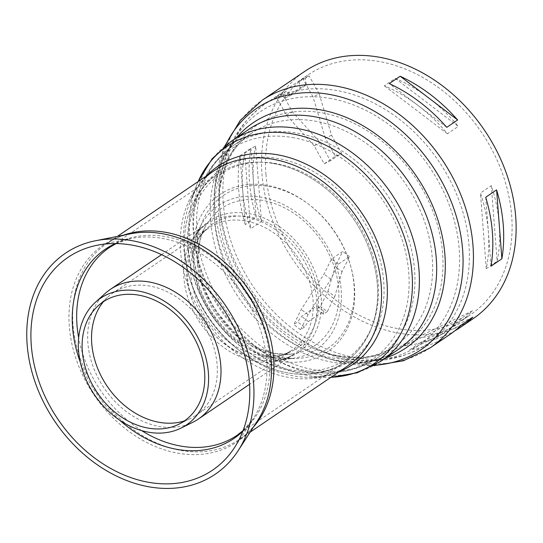 <?xml version="1.0" encoding="UTF-8"?>
<svg xmlns="http://www.w3.org/2000/svg" width="543" height="543" viewBox="0 0 543 543"><rect width="100%" height="100%" fill="white"/><g stroke="black" fill="none" stroke-linecap="round" stroke-linejoin="round"><path stroke-width="0.41" stroke-dasharray="2.71 2.04" d="M327.958 291.333L335.201 266.477L342.701 251.416L331.522 258.997L324.022 274.066L301.25 309.462L293.749 324.524L297.632 321.89L301.569 316.372L316.929 305.947L316.576 309.035L320.458 306.401L327.958 291.333L334.787 296.532L327.286 311.594L320.458 306.401M327.286 311.594L323.404 314.227L323.757 311.146L308.397 321.565L304.46 327.083L300.578 329.723L308.078 314.655L330.85 279.258L338.35 264.197L349.529 256.608L342.029 271.67L335.201 266.477M342.029 271.67L334.787 296.532M349.529 256.608L342.701 251.416M338.35 264.197L331.522 258.997M330.85 279.258L324.022 274.066M308.078 314.655L301.25 309.462M300.578 329.723L293.749 324.524M304.46 327.083L297.632 321.89M308.397 321.565L301.569 316.372M323.757 311.146L316.929 305.947M323.404 314.227L316.576 309.035M319.196 93.864L331.529 135.193L341.574 153.228L330.395 160.816L320.35 142.782L292.487 111.987L282.435 93.953L286.317 91.319L290.987 95.256L306.34 84.83L305.268 78.463L309.143 75.83L319.196 93.864L312.999 96.858L302.946 78.823L309.143 75.83M302.946 78.823L299.064 81.457L300.143 87.823L284.783 98.249L280.12 94.312L276.238 96.946L286.29 114.98L314.146 145.775L324.198 163.81L335.377 156.221L325.332 138.187L331.529 135.193M325.332 138.187L312.999 96.858M335.377 156.221L341.574 153.228M324.198 163.81L330.395 160.816M314.146 145.775L320.35 142.782M286.29 114.98L292.487 111.987M276.238 96.946L282.435 93.953M280.12 94.312L286.317 91.319M284.783 98.249L290.987 95.256M300.143 87.823L306.34 84.83M299.064 81.457L305.268 78.463M329.418 98.269A141.18 109.095 55.8 0 1 459.534 255.923A141.18 109.095 55.8 0 1 336.409 355.991A141.18 109.095 55.8 0 1 319.739 349.984A141.18 109.095 55.8 0 1 219.725 208.369A141.18 109.095 55.8 0 1 219.386 202.098A141.18 109.095 55.8 0 1 219.963 184.389A141.18 109.095 55.8 0 1 329.418 98.269M272.953 163.429A113.555 87.742 55.8 0 1 369.946 250.907A113.555 87.742 55.8 0 1 344.771 362.229A113.555 87.742 55.8 0 1 341.493 364.319A113.555 87.742 55.8 0 1 242.904 353.167A113.555 87.742 55.8 0 1 184.729 251.979A113.555 87.742 55.8 0 1 214.098 176.584A113.555 87.742 55.8 0 1 217.248 174.31A113.555 87.742 55.8 0 1 272.953 163.429M449.523 334.719A149.603 115.605 55.8 0 1 409.768 349.746L420.642 342.368A149.603 115.605 -124.2 0 0 454.824 330.83M461.937 324.558L409.768 349.746M472.81 317.18L420.642 342.368M446.767 127.34L389.297 83.615M245.314 224.612A149.603 115.605 55.8 0 1 238.655 189.473A149.603 115.605 55.8 0 1 240.013 155.692L245.314 224.612L256.187 217.234L250.886 148.314A149.603 115.605 -124.2 0 0 249.522 182.095A149.603 115.605 -124.2 0 0 256.187 217.234M240.013 155.692L250.886 148.314M491.021 266.158L485.714 197.245M261.461 221.449L255.638 145.796A144.872 111.946 -124.2 0 0 253.533 182.774A144.872 111.946 -124.2 0 0 261.461 221.449L250.588 228.82A144.872 111.946 55.8 0 1 242.667 190.152A144.872 111.946 55.8 0 1 244.771 153.174L255.638 145.796M244.771 153.174L250.588 228.82M472.485 310.8L415.225 338.445A144.872 111.946 -124.2 0 0 446.726 329.771A144.872 111.946 -124.2 0 0 457.735 323.424A144.872 111.946 -124.2 0 0 472.485 310.8L461.618 318.171L404.352 345.823L415.225 338.445M461.618 318.171A144.872 111.946 55.8 0 1 446.862 330.802A144.872 111.946 55.8 0 1 435.853 337.149A144.872 111.946 55.8 0 1 404.352 345.823M491.313 185.652L497.137 261.298A144.872 111.946 -124.2 0 0 499.241 224.327A144.872 111.946 -124.2 0 0 491.313 185.652L480.446 193.03A144.872 111.946 55.8 0 1 488.367 231.698A144.872 111.946 55.8 0 1 486.263 268.676L497.137 261.298M486.263 268.676L480.446 193.03M395.216 78.409L458.299 126.404A144.872 111.946 -124.2 0 0 428.902 98.1A144.872 111.946 -124.2 0 0 395.216 78.409L384.342 85.78A144.872 111.946 55.8 0 1 418.029 105.478A144.872 111.946 55.8 0 1 447.425 133.782L458.299 126.404M447.425 133.782L384.342 85.78M472.81 318.911A149.603 115.605 55.8 0 1 341.201 308.804A149.603 115.605 55.8 0 1 261.943 173.665A149.603 115.605 55.8 0 1 304.806 71.33M265.955 174.344A144.872 111.946 -124.2 0 0 342.708 305.207A144.872 111.946 -124.2 0 0 470.157 314.994A144.872 111.946 -124.2 0 0 481.444 132.261A144.872 111.946 -124.2 0 0 307.46 75.239A144.872 111.946 -124.2 0 0 265.955 174.344M184.45 420.913A73.916 57.117 -124.2 0 0 190.661 418.402A73.916 57.117 -124.2 0 0 195.935 415.327A73.916 57.117 -124.2 0 0 201.691 322.094A73.916 57.117 -124.2 0 0 112.924 293.01A73.916 57.117 -124.2 0 0 108.125 296.77A73.916 57.117 -124.2 0 0 103.496 301.616M197.957 265.004A82.943 64.094 -124.2 0 0 274.188 353.479A82.943 64.094 -124.2 0 0 290.138 354.165A82.943 64.094 -124.2 0 0 292.263 353.941A82.943 64.094 -124.2 0 0 321.334 240.909A82.943 64.094 -124.2 0 0 205.559 226.173A82.943 64.094 -124.2 0 0 204.562 228.06A82.943 64.094 -124.2 0 0 197.957 265.004M188.435 250.683A111.865 86.439 -124.2 0 0 270.366 364.02A111.865 86.439 -124.2 0 0 372.518 325.189A111.865 86.439 -124.2 0 0 354.823 218.184A111.865 86.439 -124.2 0 0 261.916 162.208A111.865 86.439 -124.2 0 0 188.435 250.683M184.729 251.979A113.555 87.742 -124.2 0 0 267.896 367.034A113.555 87.742 -124.2 0 0 371.588 327.619A113.555 87.742 -124.2 0 0 353.622 218.999A113.555 87.742 -124.2 0 0 259.323 162.181A113.555 87.742 -124.2 0 0 184.729 251.979M105.247 293.396A78.348 60.544 -124.2 0 0 87.885 343A78.348 60.544 -124.2 0 0 126.132 411.418A78.348 60.544 -124.2 0 0 192.738 422.318M253.533 426.92A118.265 91.387 55.8 0 1 239.687 439.233C246.603 434.549 252.495 428.481 257.348 421.029A118.998 91.95 55.8 0 1 147.574 442.932A118.998 91.95 55.8 0 1 69.3 326.397A118.998 91.95 55.8 0 1 130.313 233.829C121.598 235.587 113.786 238.818 106.876 243.515A118.265 91.387 55.8 0 1 123.437 235.2M250.16 432.126L239.687 439.233A118.265 91.387 55.8 0 1 135.641 431.244A118.265 91.387 55.8 0 1 72.993 324.415A118.265 91.387 55.8 0 1 106.876 243.515L117.349 236.409M339.389 371.582A119.84 92.602 55.8 0 1 308.947 377.283C323.777 377.229 336.565 373.536 347.316 366.199A118.265 91.387 55.8 0 1 243.271 358.21A118.265 91.387 55.8 0 1 180.622 251.382A118.265 91.387 55.8 0 1 214.499 170.482C203.713 177.758 195.555 188.278 190.03 202.044A119.84 92.602 55.8 0 1 206.571 175.864M330.965 377.29A131.155 101.351 55.8 0 1 326.621 377.371L308.947 377.283A119.84 92.602 55.8 0 1 183.744 248.131A119.84 92.602 55.8 0 1 190.03 202.044L196.478 185.584A131.155 101.351 55.8 0 1 198.154 181.572M330.959 377.304L326.621 377.371A131.155 101.351 55.8 0 1 189.602 236.022A131.155 101.351 55.8 0 1 196.478 185.584L198.141 181.586M380.881 361.292A133.049 102.81 55.8 0 1 263.83 352.298A133.049 102.81 55.8 0 1 193.349 232.119A133.049 102.81 55.8 0 1 231.461 141.105M386.019 357.803A136.062 105.138 55.8 0 1 326.105 357.966C354.613 365.575 378.634 362.772 398.162 349.563A133.049 102.81 55.8 0 1 281.111 340.57A133.049 102.81 55.8 0 1 210.63 220.39A133.049 102.81 55.8 0 1 248.748 129.377C229.255 142.639 217.777 163.925 214.315 193.233A136.062 105.138 55.8 0 1 236.599 137.617M374.514 365.235A145.986 112.808 55.8 0 1 335.16 360.593L326.105 357.966A136.062 105.138 55.8 0 1 214.146 215.843A136.062 105.138 55.8 0 1 214.315 193.233L215.225 183.846A145.986 112.808 55.8 0 1 225.44 145.565M373.699 365.69L335.16 360.593A145.986 112.808 55.8 0 1 215.035 208.098A145.986 112.808 55.8 0 1 215.225 183.846L224.721 146.148M430.117 347.887A149.603 115.605 55.8 0 1 298.501 337.78A149.603 115.605 55.8 0 1 219.25 202.641A149.603 115.605 55.8 0 1 262.106 100.299M223.261 203.32A144.872 111.946 55.8 0 1 264.767 104.215A144.872 111.946 55.8 0 1 335.818 90.335A144.872 111.946 55.8 0 1 459.561 201.935A144.872 111.946 55.8 0 1 427.463 343.97A144.872 111.946 55.8 0 1 300.007 334.183A144.872 111.946 55.8 0 1 223.261 203.32M218.856 215.605A131.935 101.948 55.8 0 1 219.073 193.193A131.935 101.948 55.8 0 1 321.368 112.72A131.935 101.948 55.8 0 1 442.959 260.043A131.935 101.948 55.8 0 1 327.897 353.561A131.935 101.948 55.8 0 1 218.856 215.605M314.336 121.001A128.318 99.152 55.8 0 1 423.934 219.847A128.318 99.152 55.8 0 1 395.508 345.647A128.318 99.152 55.8 0 1 395.311 345.776A128.318 99.152 55.8 0 1 282.496 336.898A128.318 99.152 55.8 0 1 214.641 221.069A128.318 99.152 55.8 0 1 251.205 133.422A128.318 99.152 55.8 0 1 251.402 133.293A128.318 99.152 55.8 0 1 314.336 121.001M196.926 233.09A128.318 99.152 55.8 0 1 233.687 145.314A128.318 99.152 55.8 0 1 296.621 133.021A128.318 99.152 55.8 0 1 406.218 231.868A128.318 99.152 55.8 0 1 377.792 357.667A128.318 99.152 55.8 0 1 264.903 349A128.318 99.152 55.8 0 1 196.926 233.09M292.277 137.501A126.736 97.937 55.8 0 1 407.779 263.891A126.736 97.937 55.8 0 1 326.214 372.932A126.736 97.937 55.8 0 1 193.803 236.341A126.736 97.937 55.8 0 1 200.448 187.6A126.736 97.937 55.8 0 1 292.277 137.501M187.946 248.45A115.428 89.195 55.8 0 1 194 204.059A115.428 89.195 55.8 0 1 277.629 158.434A115.428 89.195 55.8 0 1 382.822 273.536A115.428 89.195 55.8 0 1 308.539 372.844A115.428 89.195 55.8 0 1 187.946 248.45M217.248 174.31L109.523 247.438A113.535 87.728 55.8 0 1 165.215 236.558A113.535 87.728 55.8 0 1 262.188 324.022A113.535 87.728 55.8 0 1 237.019 435.33L344.771 362.229M141.675 430.626A113.535 87.728 55.8 0 1 78.667 337.78M115.394 243.556A114.41 88.414 55.8 0 1 131.236 238.472A114.41 88.414 55.8 0 1 161.468 238.241A114.41 88.414 55.8 0 1 252.088 310.012A114.41 88.414 55.8 0 1 253.384 418.449A114.41 88.414 55.8 0 1 253.377 418.463A114.41 88.414 55.8 0 1 242.796 431.305M119.67 420.167A114.41 88.414 55.8 0 1 80.262 362.086M116.148 243.569L131.25 238.465A114.41 88.414 55.8 0 1 131.25 238.465L97.231 245.232M187.654 278.491A73.916 57.117 -124.2 0 0 255.583 357.328A73.916 57.117 -124.2 0 0 291.842 350.249A73.916 57.117 -124.2 0 0 291.856 350.242A73.916 57.117 -124.2 0 0 297.598 257.015A73.916 57.117 -124.2 0 0 208.845 227.917A73.916 57.117 -124.2 0 0 208.831 227.924A73.916 57.117 -124.2 0 0 187.654 278.491M259.907 355.55A75.097 58.033 -124.2 0 0 276.272 355.964A75.097 58.033 -124.2 0 0 302.594 253.629A75.097 58.033 -124.2 0 0 197.767 240.284A75.097 58.033 -124.2 0 0 190.892 275.444A75.097 58.033 -124.2 0 0 259.907 355.55M282.089 357.518A92.622 71.574 -124.2 0 0 354.05 285.285A92.622 71.574 -124.2 0 0 268.928 186.493A92.622 71.574 -124.2 0 0 196.966 258.726A92.622 71.574 -124.2 0 0 282.089 357.518M280.419 361.251A95.296 73.638 -124.2 0 0 354.457 286.935A95.296 73.638 -124.2 0 0 266.878 185.285A95.296 73.638 -124.2 0 0 192.84 259.602A95.296 73.638 -124.2 0 0 280.419 361.251M273.543 357.891A87.029 67.251 -124.2 0 0 292.528 358.366A87.029 67.251 -124.2 0 0 323.01 239.768A87.029 67.251 -124.2 0 0 201.541 224.286A87.029 67.251 -124.2 0 0 193.559 265.052A87.029 67.251 -124.2 0 0 273.543 357.891M259.54 359.921A79.346 61.311 -124.2 0 0 276.849 360.362A79.346 61.311 -124.2 0 0 304.637 252.237A79.346 61.311 -124.2 0 0 193.899 238.119A79.346 61.311 -124.2 0 0 186.616 275.287A79.346 61.311 -124.2 0 0 259.54 359.921M255.902 361.428A78.348 60.544 -124.2 0 0 294.326 353.921A78.348 60.544 -124.2 0 0 300.435 255.095A78.348 60.544 -124.2 0 0 206.34 224.259A78.348 60.544 -124.2 0 0 183.894 277.853A78.348 60.544 -124.2 0 0 255.902 361.428M319.739 349.984C358.882 366.444 394.788 364.434 427.463 343.97L446.862 330.802M219.386 202.098C218.551 159.642 233.673 127.014 264.767 104.215L307.46 75.239M395.311 345.776C378.681 357.817 356.215 360.409 327.897 353.561L336.409 355.991M251.205 133.422C233.897 144.397 223.187 164.319 219.073 193.193L219.963 184.389M341.493 364.319C332.173 369.959 321.184 372.797 308.539 372.844L326.214 372.932C345.26 372.987 362.452 367.896 377.792 357.667L395.508 345.647M214.098 176.584C205.417 183.167 198.718 192.324 194 204.059L200.448 187.6C207.44 169.884 218.517 155.787 233.687 145.314L251.402 133.293M234.528 447.561L253.377 418.463L243.067 430.599M457.735 323.424L470.157 314.994M178.796 424.253L190.661 418.402M98.303 305.634L108.125 296.77M208.831 227.924L112.924 293.01M291.842 350.249L195.935 415.327M292.263 353.941L276.272 355.964C282.306 355.156 287.498 353.242 291.856 350.242M205.559 226.173L197.767 240.284C200.754 234.976 204.446 230.856 208.845 227.917M204.562 228.06C198.487 239.857 197.055 254.769 200.258 272.796C203.102 286.833 208.912 300.211 217.682 312.944L232.031 329.75C246.366 343.054 261.102 350.982 276.238 353.541L290.138 354.165M261.916 162.208L259.323 162.181M372.518 325.189L371.588 327.619M161.57 254.633L206.34 224.259C201.344 227.612 197.197 232.234 193.899 238.119L201.541 224.286C188.475 245.999 192.616 286.792 215.109 316.963C232.669 340.074 252.807 353.724 275.525 357.905L292.528 358.366L276.849 360.362C283.534 359.473 289.365 357.321 294.326 353.921L249.563 384.301"/><path stroke-width="0.81" d="M27.15 344.581A133.497 103.156 55.8 0 1 95.595 240.732A133.497 103.156 55.8 0 1 225.712 305.797A133.497 103.156 55.8 0 1 238.106 450.744A133.497 103.156 55.8 0 1 114.953 475.308A133.497 103.156 55.8 0 1 27.15 344.581M31.29 345.28A128.61 99.383 55.8 0 1 97.231 245.232A128.61 99.383 55.8 0 1 222.589 307.915A128.61 99.383 55.8 0 1 234.528 447.561A128.61 99.383 55.8 0 1 115.883 471.229A128.61 99.383 55.8 0 1 31.29 345.28M454.824 330.83A149.603 115.605 -124.2 0 0 460.389 327.341A149.603 115.605 -124.2 0 0 472.81 317.18L461.937 324.558A149.603 115.605 55.8 0 1 449.523 334.719L430.117 347.887L403.401 360.769L373.699 365.69M389.297 83.615A149.603 115.605 55.8 0 1 446.767 127.34L457.634 119.969A149.603 115.605 -124.2 0 0 400.164 76.237L389.297 83.615M400.164 76.237L457.634 119.969M501.888 258.787A149.603 115.605 -124.2 0 0 496.587 189.867L501.888 258.787L491.021 266.158A149.603 115.605 55.8 0 0 485.714 197.245L496.587 189.867M224.721 146.148L240.264 120.37L262.106 100.299L304.806 71.33A149.603 115.605 55.8 0 1 484.465 130.205A149.603 115.605 55.8 0 1 472.81 318.911L460.389 327.341M103.496 301.616A73.916 57.117 -124.2 0 0 91.753 343.57A73.916 57.117 -124.2 0 0 184.45 420.913M82.326 351.273A72.09 55.705 -124.2 0 0 117.512 414.228A72.09 55.705 -124.2 0 0 178.796 424.253A72.09 55.705 -124.2 0 0 189.555 330.334A72.09 55.705 -124.2 0 0 98.303 305.634A72.09 55.705 -124.2 0 0 82.326 351.273M180.982 428.122L192.738 422.318A78.348 60.544 -124.2 0 0 198.324 419.067A78.348 60.544 -124.2 0 0 204.426 320.241A78.348 60.544 -124.2 0 0 110.331 289.405A78.348 60.544 -124.2 0 0 105.247 293.396L95.514 302.179A76.536 59.146 -124.2 0 0 78.552 350.635A76.536 59.146 -124.2 0 0 115.91 417.472A76.536 59.146 -124.2 0 0 180.982 428.122A76.536 59.146 -124.2 0 0 192.398 328.406A76.536 59.146 -124.2 0 0 95.514 302.179M95.595 240.732L130.313 233.829A118.998 91.95 55.8 0 1 161.76 233.592A118.998 91.95 55.8 0 1 256.011 308.248A118.998 91.95 55.8 0 1 257.348 421.029L238.106 450.744M123.437 235.2A118.265 91.387 55.8 0 1 164.875 232.187A118.265 91.387 55.8 0 1 261.434 312.368A118.265 91.387 55.8 0 1 253.533 426.92M117.349 236.409L214.499 170.482A118.265 91.387 55.8 0 1 272.505 159.153A118.265 91.387 55.8 0 1 373.523 250.255A118.265 91.387 55.8 0 1 347.316 366.199L250.16 432.126M206.571 175.864A119.84 92.602 55.8 0 1 276.855 154.674A119.84 92.602 55.8 0 1 382.143 256.004A119.84 92.602 55.8 0 1 339.389 371.582M198.154 181.572A131.155 101.351 55.8 0 1 291.503 133.741A131.155 101.351 55.8 0 1 410.651 262.072A131.155 101.351 55.8 0 1 330.965 377.29M198.141 181.586L212.048 158.855L231.461 141.105A133.049 102.81 55.8 0 1 296.716 128.358A133.049 102.81 55.8 0 1 410.359 230.85A133.049 102.81 55.8 0 1 380.881 361.292L357.213 372.776L330.959 377.304M231.461 141.105L248.748 129.377A133.049 102.81 55.8 0 1 314.003 116.636A133.049 102.81 55.8 0 1 427.64 219.121A133.049 102.81 55.8 0 1 398.162 349.563L380.881 361.292M236.599 137.617A136.062 105.138 55.8 0 1 319.854 109.734A136.062 105.138 55.8 0 1 440.251 227.856A136.062 105.138 55.8 0 1 386.019 357.803M225.44 145.565A145.986 112.808 55.8 0 1 328.461 94.251A145.986 112.808 55.8 0 1 460.885 235.879A145.986 112.808 55.8 0 1 374.514 365.235M262.106 100.299A149.603 115.605 55.8 0 1 335.486 85.97A149.603 115.605 55.8 0 1 463.267 201.209A149.603 115.605 55.8 0 1 430.117 347.887M78.667 337.78A113.535 87.728 55.8 0 1 77.004 325.094A113.535 87.728 55.8 0 1 109.523 247.438L116.148 243.569M243.067 430.599L237.019 435.33A113.535 87.728 55.8 0 1 141.675 430.626M242.796 431.305A114.41 88.414 55.8 0 1 119.67 420.167M80.262 362.086A114.41 88.414 55.8 0 1 72.572 327.47A114.41 88.414 55.8 0 1 115.394 243.556M161.57 254.633L110.331 289.405M249.563 384.301L198.324 419.067"/></g></svg>

